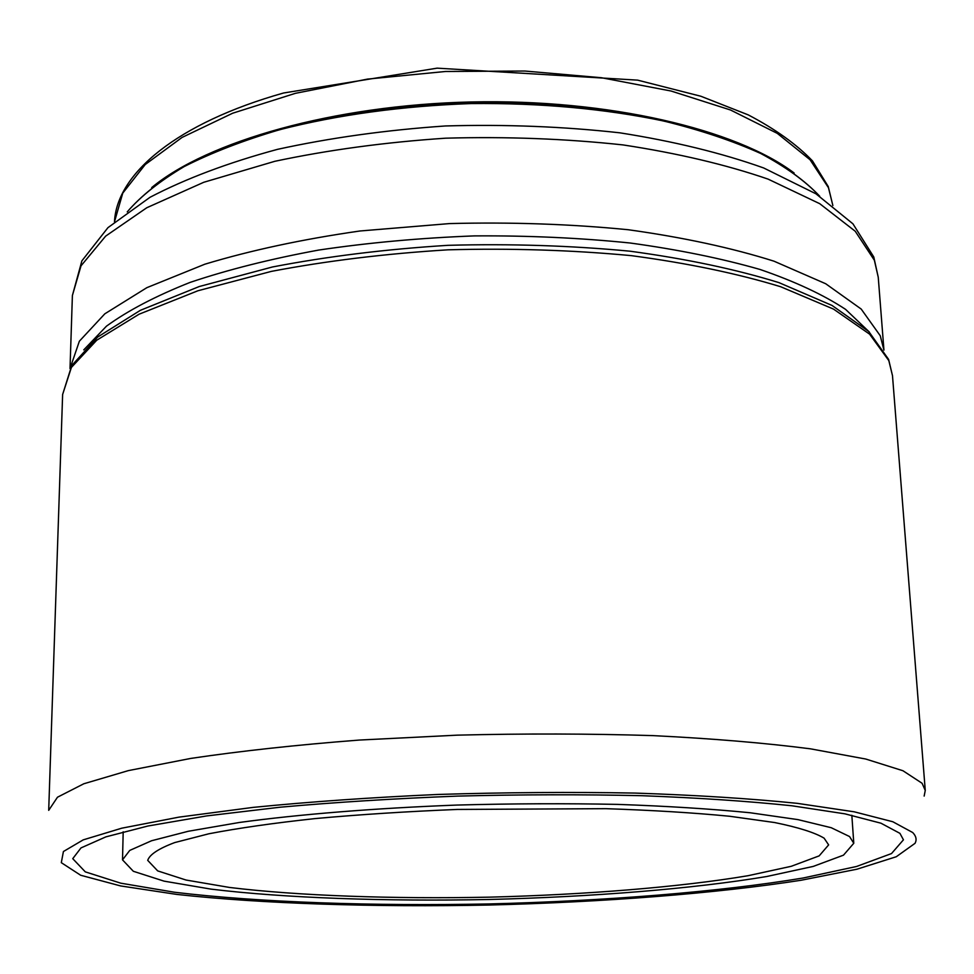 <?xml version="1.0" encoding="UTF-8"?>
<svg xmlns="http://www.w3.org/2000/svg" width="974" height="974" viewBox="0 0 974 974"><rect width="100%" height="100%" fill="white"/><g stroke="black" fill="none" stroke-linecap="round" stroke-linejoin="round"><path stroke-width="1.46" d="M899.915 833.342L880.959 823.2L844.921 813.838L791.935 805.778C748.604 801.212 698.577 797.84 641.842 795.697C582.355 794.37 520.92 794.492 457.549 796.099C394.738 798.534 335.616 802.235 280.195 807.202L206.646 815.92L147.926 826.013L105.862 836.873L80.988 847.916L72.746 858.666L85.298 871.864L120.8 883.187L174.59 892.257C259.084 902.435 373.249 906.246 489.338 903.933C605.414 900.974 719.275 891.989 803.221 877.988L856.548 866.483L891.514 853.565L903.446 839.807L899.915 833.342M924.156 796.075L925.263 790.45L922.074 783.254L902.947 770.738L865.764 759.038L810.514 748.836C765.114 742.967 712.469 738.56 652.58 735.601C589.66 733.641 524.56 733.495 457.281 735.151L359.309 740.057C296.693 744.903 240.493 751.027 190.709 758.429L128.398 770.604L83.825 783.766L57.478 797.219L48.7 810.344L62.628 394.482L71.772 365.506L97.668 337.041L140.39 310.316L199.232 286.539L272.416 266.986C327.386 256.393 385.911 249.174 447.991 245.326C510.595 243.634 571.3 245.594 630.093 251.207C686.195 258.804 735.808 269.262 778.932 282.618L832.039 305.446L868.711 331.428L888.605 359.406L892.488 375.647L888.824 360.611L869.624 334.179L833.525 309.099L780.649 286.721C737.501 273.536 687.717 263.175 631.31 255.638C572.164 250.062 511.07 248.127 448.04 249.819C385.534 253.654 326.655 260.849 271.381 271.381L197.917 290.763L139.075 314.212L96.718 340.23L71.406 367.417L62.628 394.482M912.699 832.526L892.829 821.752L854.271 811.817L797.146 803.331C750.297 798.558 696.276 795.149 635.072 793.079C571.008 791.923 505.311 792.386 437.971 794.455C371.63 797.426 309.976 801.748 253.033 807.397L178.875 817.149L121.75 828.192L83.24 839.856L63.42 851.519L61.301 862.672L80.672 875.249L120.593 885.926L176.732 894.412C262.895 903.86 375.27 907.305 489.362 905.029C603.43 902.131 715.537 893.584 801.188 880.24L856.889 869.222L896.275 856.743L915.061 843.301C916.948 839.698 916.157 836.106 912.699 832.526M849.547 836.544L831.236 827.717L798.01 819.633L750.224 812.766C711.556 808.919 667.336 806.119 617.553 804.39C565.517 803.355 512.007 803.587 457.001 805.06C375.173 808.152 299.408 814.288 239.458 822.458L188.335 831.26L151.579 840.745L129.749 850.412L122.517 859.859L133.328 871.28L164.058 881.141L210.956 889.116C284.907 898.101 386.057 901.547 489.24 899.489C592.399 896.859 693.293 888.836 766.757 876.503L813.253 866.41L843.496 855.16L853.784 843.265L849.547 836.544M824.101 838.164C814.812 832.575 798.327 827.364 774.659 822.543L729.648 816.261C693.427 812.742 652.178 810.222 605.901 808.676L457.232 809.443C406.913 811.5 359.576 814.544 315.211 818.574C273.682 823.067 238.228 828.131 208.85 833.781L174.736 842.571C158.652 848.597 149.655 854.527 147.707 860.359L157.678 870.89L186.034 880.033L229.499 887.448C298.141 895.837 392.644 899.075 489.179 897.164C585.703 894.692 679.962 887.168 748.166 875.687L791.241 866.3L819.158 855.878L828.643 844.896L824.101 838.164M832.867 205.538L828.46 187.702L810.051 159.736L777.276 133.365L730.524 110.001L671.11 91.032L601.421 77.725L524.828 71.029L445.398 71.492L367.502 79.101L295.39 93.334L232.676 113.215L182.053 137.431L145.211 164.545L122.761 193.12L114.482 221.841C116.746 173.396 177.317 122.968 283.556 93.005L437.131 68.156L637.617 80.136L700.854 96.243L748.263 114.895C775.219 129.018 796.61 144.347 812.45 160.88L828.241 186.533L832.867 205.551M794.114 172.995C736.478 129.396 608.567 98.824 471.136 101.966C333.717 105.058 207.316 141.4 151.713 187.568M771.432 159.005C707.1 123.333 591.863 100.407 471.16 103.11C350.47 105.886 236.39 134.01 173.737 172.568M819.67 196.188C805.352 181.067 785.714 166.834 760.755 153.502C732.862 140.913 700.464 130.078 663.574 120.983C604.537 108.686 540.412 102.879 471.173 103.561C401.982 106.02 338.173 114.725 279.757 129.688C243.317 140.451 211.455 152.748 184.159 166.591C159.833 181.042 140.853 196.139 127.229 211.906C140.938 195.981 159.98 180.762 184.366 166.237C211.687 152.346 243.561 140.013 279.988 129.238C338.355 114.262 402.079 105.545 471.173 103.086C540.302 102.416 604.367 108.236 663.343 120.545C700.209 129.652 732.606 140.536 760.536 153.161C785.543 166.566 805.255 180.908 819.682 196.2M874.372 260.265L855.233 231.24L819.755 203.7L768.121 179.131C726.093 164.655 677.734 153.247 623.031 144.919C565.736 138.722 506.614 136.482 445.654 138.186C385.229 142.241 328.299 149.947 274.851 161.294L203.761 182.284L146.757 207.754L105.655 236.122L81.012 265.841L72.393 295.524L81.877 260.874L107.956 227.648L150.008 197.296C185.584 178.705 228.074 162.719 277.48 149.351C330.149 137.821 386.13 130.029 445.459 125.963C505.287 124.246 563.41 126.535 619.805 132.817C673.728 141.291 721.685 153.003 763.677 167.966L815.969 193.814L852.944 223.837L873.775 256.966L878.244 277.237L874.372 260.265M883.917 350.08L880.24 335.738L861.199 309.062L825.721 283.751L773.977 261.178C731.803 247.871 683.224 237.388 628.23 229.73C570.569 224.044 511.009 221.999 449.525 223.582L359.905 230.996C302.524 239.227 250.842 250.306 204.832 264.21L146.855 287.671L104.827 313.811L79.369 341.204L70.031 368.549M869.356 332.049L845.59 309.379C823.529 294.805 795.028 281.498 760.049 269.469C721.637 258.451 678.342 249.624 630.202 243.013C579.98 237.875 527.969 235.513 474.18 235.903C420.415 237.948 368.574 242.672 318.644 250.075C270.833 258.877 228.001 269.652 190.113 282.399C155.73 296.011 127.85 310.596 106.483 326.156L83.764 349.873M72.393 295.524L70.018 368.586M878.244 277.237L883.942 350.116M892.488 375.647L925.263 790.45M123.187 831.796L122.517 859.859M851.836 815.262L853.784 843.265"/></g></svg>
